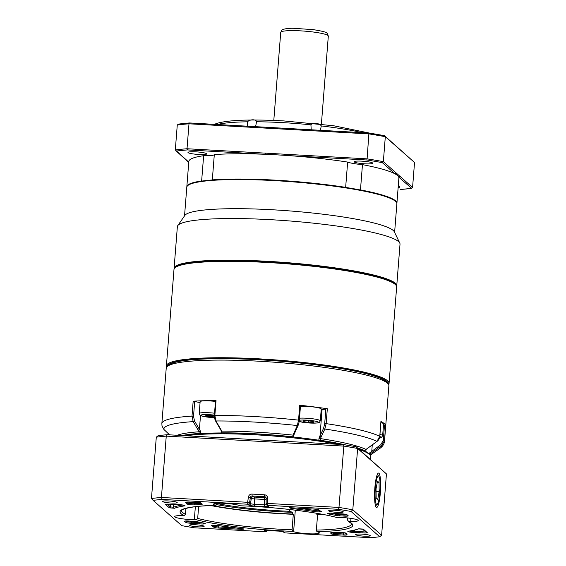 <?xml version="1.0" encoding="UTF-8"?>
<svg xmlns="http://www.w3.org/2000/svg" width="566" height="566" viewBox="0 0 566 566"><rect width="100%" height="100%" fill="white"/><g stroke="black" fill="none" stroke-linecap="round" stroke-linejoin="round"><path stroke-width="0.85" d="M199.6 433.471L199.013 433.471L199.147 431.787L200.626 431.419L200.456 433.57L199.6 433.471M177.193 435.268A98.887 12.855 4.5 0 1 199.147 431.787L193.169 421.635L191.994 416.109L193.169 401.209L200.067 402.61M321.177 409.897A13.641 1.776 -175.5 0 0 322.061 409.72L327.318 408.737L326.143 423.637L324.827 429.028L320.363 438.593A98.887 12.855 4.5 0 1 366.004 449.432L376.942 441.416L379.758 436.379L380.925 421.479A111.672 14.518 4.5 0 1 385.651 425.653L384.477 440.553L381.654 445.576L370.688 453.571A98.887 12.855 4.5 0 1 370.688 453.854L370.553 455.545A98.887 12.855 4.5 0 1 370.44 456.04M221.306 432.962L221.66 432.806A98.887 12.855 4.5 0 1 256.186 433.839A98.887 12.855 4.5 0 1 292.905 436.803L293.039 435.12L297.327 425.54L298.558 420.135L299.732 405.235A111.672 14.518 4.5 0 1 327.318 408.737M319.019 438.063L320.37 438.593L320.243 440.277L318.849 440.221L319.019 438.063L323.618 428.186L324.707 423.601L325.875 408.702M194.697 401.336L193.53 416.236L191.994 416.109A111.672 14.518 4.5 0 0 161.862 423.587L166.22 368.24A111.672 14.518 4.5 0 1 167.331 366.421A111.672 14.518 4.5 0 1 259.716 361.257A111.672 14.518 4.5 0 1 388.064 383.79A111.672 14.518 4.5 0 1 388.87 385.764L384.519 441.112A111.672 14.518 4.5 0 0 384.477 440.553L383.295 440.334L384.47 425.434L385.651 425.653M167.331 366.421L169.142 364.9A109.967 14.291 4.5 0 1 260.119 359.806A109.967 14.291 4.5 0 1 386.507 382.008L388.064 383.79M193.169 401.209A111.672 14.518 4.5 0 1 216.028 400.537L214.854 415.437L215.957 420.97L221.787 431.122A98.887 12.855 4.5 0 1 256.32 432.155A98.887 12.855 4.5 0 1 293.039 435.12L293.853 434.865M221.787 431.122L221.66 432.806M369.556 454.576L369.683 452.885L370.688 453.571L370.553 455.255A98.887 12.855 4.5 0 1 370.553 455.545M161.862 423.587L162.018 426.035L163.914 429.452L169.567 434.844L163.942 429.474M320.243 440.277A98.887 12.855 4.5 0 1 346.151 445.032M357.592 448.017A98.887 12.855 4.5 0 1 365.869 451.116L366.004 449.432L365.869 451.116M182.054 435.544A98.887 12.855 4.5 0 1 199.013 433.471M370.553 455.255L369.987 455.092M365.204 451.236L365.919 451.166M293.683 437.023L292.905 436.803M383.451 425.377L384.47 425.434M369.683 452.885L380.897 444.607L383.295 440.334M299.732 405.235L300.454 405.468M299.28 420.368L298.558 420.135A111.672 14.518 4.5 0 0 255.365 416.597A111.672 14.518 4.5 0 0 214.854 415.437L214.365 415.508L215.54 400.608L216.028 400.537M200.505 415.55L199.416 429.382L200.626 431.419M193.53 416.236L194.499 420.934A1.026 0.516 149.8 0 1 193.169 421.635A109.238 14.2 4.5 0 0 163.914 429.452L162.018 426.028M376.963 441.395L376.942 441.416A109.238 14.2 4.5 0 0 324.827 429.028A1.026 0.644 -155.5 0 1 323.618 428.186M321.191 436.994A1.026 0.651 -155.4 0 1 319.981 436.153L322.061 409.72M298.197 424.953A1.026 0.644 -155.5 0 1 298.169 425.257A1.026 0.644 -155.5 0 1 297.327 425.54A109.238 14.2 4.5 0 0 255.344 422.109A109.238 14.2 4.5 0 0 215.957 420.97A1.026 0.516 149.8 0 1 215.476 420.807L220.393 429.254A1.026 0.516 149.8 0 0 220.881 429.417M294.553 432.919A1.026 0.651 -155.4 0 1 294.532 433.223A1.026 0.651 -155.4 0 1 293.683 433.499M300.518 405.426L299.343 420.326C298.423 426.226 298.537 423.722 298.169 425.257L293.874 434.943L293.712 437.002M370.61 454.866L380.168 448.187A109.238 14.2 4.5 0 0 381.654 445.576L380.897 444.607M372.527 452.241L371.77 451.272L372.272 444.876M194.499 420.934L199.416 429.382A1.026 0.516 149.8 0 1 198.086 430.082M177.101 502.403A7.33 0.955 4.5 0 1 177.144 502.445A7.33 0.955 4.5 0 1 170.911 503.025A7.33 0.955 4.5 0 1 162.668 501.596A7.33 0.955 4.5 0 1 162.647 501.306A7.33 0.955 4.5 0 1 169.814 501.037A7.33 0.955 4.5 0 1 177.101 502.403M343.194 511.728A7.33 0.955 4.5 0 1 343.237 511.77A7.33 0.955 4.5 0 1 337.003 512.35A7.33 0.955 4.5 0 1 328.768 510.921A7.33 0.955 4.5 0 1 328.747 510.631A7.33 0.955 4.5 0 1 335.907 510.362A7.33 0.955 4.5 0 1 343.194 511.728M370.136 535.535A7.33 0.955 4.5 0 1 370.178 535.577A7.33 0.955 4.5 0 1 363.952 536.158A7.33 0.955 4.5 0 1 355.71 534.721A7.33 0.955 4.5 0 1 355.689 534.431A7.33 0.955 4.5 0 1 362.856 534.17A7.33 0.955 4.5 0 1 370.136 535.535M204.043 526.21A7.33 0.955 4.5 0 1 204.085 526.246A7.33 0.955 4.5 0 1 197.859 526.826A7.33 0.955 4.5 0 1 189.617 525.397A7.33 0.955 4.5 0 1 189.596 525.107A7.33 0.955 4.5 0 1 196.763 524.845A7.33 0.955 4.5 0 1 204.043 526.21M378.944 473.24A17.221 2.908 -86.8 0 1 380.352 492.689A17.221 2.908 -86.8 0 1 376.263 507.285A17.221 2.908 -86.8 0 1 376.157 507.171A17.221 2.908 -86.8 0 1 374.706 490.099A17.221 2.908 -86.8 0 1 378.06 473.296A17.221 2.908 -86.8 0 1 378.944 473.24M347.729 517.982L347.559 520.14L348.684 521.505L350.708 521.527A13.641 1.776 -175.5 0 0 358.193 520.536A13.641 1.776 -175.5 0 0 358.016 520.218A13.641 1.776 -175.5 0 0 338.482 517.402L336.197 517.345C315.488 511.869 274.729 506.952 240.302 505.792L239.199 505.431A13.641 1.776 -175.5 0 0 223.98 503.323A13.641 1.776 -175.5 0 0 213.453 504.221A13.641 1.776 -175.5 0 0 214.91 505.155L216.028 505.516C194.004 505.282 179.91 509.57 181.53 510.525A85.247 11.079 4.5 0 0 182.62 512.506A85.247 11.079 4.5 0 0 185.464 514.289L184.127 515.619L182.103 515.598A13.641 1.776 -175.5 0 0 174.618 516.588A13.641 1.776 -175.5 0 0 194.329 519.722L196.352 519.744L197.69 518.414L198.638 506.351M289.566 509.492L289.559 511.296L292.657 512.343L292.523 514.027L293.301 514.289L292.077 529.79L292.594 531.347L293.613 531.693A13.641 1.776 -175.5 0 0 308.831 533.802A13.641 1.776 -175.5 0 0 319.351 532.903A13.641 1.776 -175.5 0 0 319.182 532.585A13.641 1.776 -175.5 0 0 317.901 531.976L316.882 531.63L316.373 530.073L317.59 514.572L316.819 514.31L316.896 513.327M186.278 435.778A98.887 12.855 4.5 0 1 337.669 444.282M359.424 449.637A98.887 12.855 4.5 0 1 369.209 454.257A98.887 12.855 4.5 0 1 369.754 454.809A98.887 12.855 4.5 0 1 370.475 456.557L370.263 459.21M183.264 435.608A97.861 12.721 4.5 0 1 343.3 444.6M358.08 448.442A97.861 12.721 4.5 0 1 368.282 453.189A97.861 12.721 4.5 0 1 368.827 453.734L369.754 454.809M289.559 511.296A76.721 9.969 4.5 0 1 216.721 503.507M184.127 515.619A86.612 11.256 4.5 0 1 181.177 513.779A86.612 11.256 4.5 0 1 215.929 505.495L216.728 503.337M292.657 512.343A83.542 10.86 4.5 0 1 216.615 504.646M322.981 514.43A85.247 11.079 4.5 0 1 317.59 514.572M321.672 514.183A83.542 10.86 4.5 0 1 316.819 514.31M293.301 514.289A85.247 11.079 4.5 0 1 211.175 505.629M292.523 514.027A83.542 10.86 4.5 0 1 212.505 505.594M185.931 508.339L185.464 514.289M343.583 444.614L343.817 446.093L166.255 436.124A136.392 17.73 4.5 0 0 156.294 437.157L158.211 435.657A134.687 17.504 4.5 0 1 167.295 434.716L343.583 444.614A134.687 17.504 4.5 0 1 356.191 446.779L386.437 473.912L381.611 535.252L379.694 536.752A134.687 17.504 4.5 0 1 370.61 537.7L285.038 532.896A1.705 1.663 -48.5 0 1 284.04 532.486L283.226 531.764M156.294 437.157L151.469 498.505A136.392 17.73 4.5 0 1 161.423 497.464L247.632 502.304L248.417 497.033A3.41 3.332 131.5 0 1 252.012 494.09L264.485 494.79A3.41 3.332 131.5 0 1 267.591 498.115L267.541 503.422L338.984 507.433L343.817 446.093A136.392 17.73 4.5 0 1 357.627 448.463L356.191 446.779M151.469 498.505L153.117 500.372A134.687 17.504 4.5 0 1 162.201 499.424L161.423 497.464L166.255 436.124L167.295 434.716M379.694 536.752L351.097 511.487A134.687 17.504 4.5 0 0 338.489 509.322L338.984 507.433A136.392 17.73 4.5 0 1 352.802 509.803L381.611 535.252M386.437 473.912L357.627 448.463L352.802 509.803L351.097 511.487M266.897 530.476A1.705 1.663 -48.5 0 1 265.129 531.778L194.322 527.802A134.687 17.504 4.5 0 1 181.714 525.637L153.117 500.372M338.489 509.322L267.683 505.346A1.705 1.663 131.5 0 1 266.126 503.69L266.176 498.377A1.705 1.663 -48.5 0 0 264.626 496.715L252.153 496.014A1.705 1.663 -48.5 0 0 250.356 497.486L249.571 502.757A1.705 1.663 131.5 0 1 247.774 504.228L162.201 499.424M316.373 530.073A85.247 11.079 4.5 0 0 351.493 523.904C350.672 523.663 353.771 524.852 348.217 521.392L348.684 521.505A86.612 11.256 4.5 0 1 316.882 531.63M366.011 132.861L369.839 133.173M311.215 129.791L310.925 124.824C312.312 122.277 319.599 123.063 321.297 125.942L320.356 130.3M247.653 126.218L247.498 121.803C249.946 119.15 256.32 119.129 256.561 121.768L255.577 126.664M214.507 124.357L215.745 123.798M370.362 133.258L333.699 125.765L283.453 120.891C249.45 119.122 226.909 120.063 215.83 123.728L215.533 124.187M361.936 161.161A9.374 1.217 -175.5 0 0 354.083 161.749A9.374 1.217 -175.5 0 0 364.928 163.807A9.374 1.217 -175.5 0 0 372.782 163.22A9.374 1.217 -175.5 0 0 361.936 161.161M195.843 151.837A9.374 1.217 -175.5 0 0 187.99 152.424A9.374 1.217 -175.5 0 0 198.836 154.483A9.374 1.217 -175.5 0 0 206.689 153.895A9.374 1.217 -175.5 0 0 195.843 151.837M186.83 186.985A105.361 13.697 4.5 0 1 186.83 186.73L188.825 161.459A105.361 13.697 4.5 0 1 203.633 155.707A17.051 2.214 -175.5 0 0 214.309 154.596L212.321 179.875A105.361 13.697 4.5 0 1 275.048 180.137A105.361 13.697 4.5 0 1 345.656 187.36L347.644 162.081A17.051 2.214 -175.5 0 0 362.459 164.628A105.361 13.697 4.5 0 1 394.969 173.819A105.361 13.697 4.5 0 1 398.789 177.193A105.361 13.697 4.5 0 1 398.896 177.986L396.908 203.265A105.361 13.697 4.5 0 1 396.872 203.519M214.309 154.596A105.361 13.697 4.5 0 1 265.369 154.299A105.361 13.697 4.5 0 1 277.036 154.865A105.361 13.697 4.5 0 1 288.922 155.622A105.361 13.697 4.5 0 1 347.644 162.081M398.146 187.572A9.374 1.217 -175.5 0 0 399.73 187.021A9.374 1.217 -175.5 0 0 398.252 186.235M177.271 125.022L178.417 124.124A138.776 18.041 4.5 0 1 189.603 122.956L368.933 133.031A138.776 18.041 4.5 0 1 384.455 135.691L414.531 162.513L385.319 136.703A139.802 18.169 -175.5 0 0 369.067 133.916L188.987 123.805A139.802 18.169 -175.5 0 0 177.271 125.022L175.311 149.969L188.768 162.109M186.83 186.73A105.361 13.697 4.5 0 1 201.638 180.986L203.633 155.707M362.459 164.628L360.471 189.907A105.361 13.697 4.5 0 1 396.908 203.265M360.471 189.907A17.051 2.214 4.5 0 1 359.601 189.829M202.444 181.007A17.051 2.214 4.5 0 1 201.638 180.986M382.333 162.654A138.776 18.041 -175.5 0 0 366.81 159.994L367.101 158.855A139.802 18.169 4.5 0 1 383.352 161.65L382.333 162.654L394.969 173.819A1.026 0.998 -48.5 0 0 396.051 172.863L399.872 176.238A1.026 0.998 -48.5 0 1 398.789 177.193L411.687 188.351L400.233 189.518A138.776 18.041 -175.5 0 0 411.425 188.358L412.572 187.459L414.531 162.513M175.311 149.969A139.802 18.169 4.5 0 1 187.021 148.745L187.48 149.926L265.369 154.299L265.284 153.138L367.101 158.855L368.933 133.031M396.051 172.863L383.352 161.65L385.319 136.703L384.455 135.691M265.284 153.138L187.021 148.745L188.987 123.805L189.603 122.956M366.81 159.994L288.922 155.622L288.844 154.461M188.747 162.414L188.337 162.003A1.026 0.998 -48.5 0 0 188.761 162.223M188.337 162.003L176.295 151.087A138.776 18.041 -175.5 0 1 187.48 149.926M187.841 185.521L188.386 185.061A104.852 13.626 4.5 0 1 268.553 179.868A104.852 13.626 4.5 0 1 395.634 201.376L396.101 201.913A105.361 13.697 -175.5 0 0 268.404 180.306A105.361 13.697 -175.5 0 0 187.841 185.521A105.361 13.697 -175.5 0 0 186.794 187.24L184.537 215.865M394.615 232.393L396.865 203.774A105.361 13.697 -175.5 0 0 396.101 201.913M395.959 285.193A111.162 14.447 -175.5 0 0 260.657 261.534A111.162 14.447 -175.5 0 0 174.951 267.796M174.13 268.907A111.672 14.518 4.5 0 1 174.087 268.312A111.672 14.518 4.5 0 1 260.579 260.954A111.672 14.518 4.5 0 1 396.738 285.83A111.672 14.518 4.5 0 1 396.596 286.417M174.087 268.312L177.363 226.683A111.672 14.518 4.5 0 1 177.766 225.615L184.884 215.37A105.361 13.697 4.5 0 1 266.112 209.441A105.361 13.697 4.5 0 1 394.353 231.855L399.78 243.09A111.672 14.518 4.5 0 1 400.013 244.208L396.738 285.83M177.766 225.615A111.672 14.518 4.5 0 1 263.855 219.332A111.672 14.518 4.5 0 1 399.78 243.09M175.099 267.668L175.828 267.06A110.986 14.426 4.5 0 1 264.669 261.761A110.986 14.426 4.5 0 1 395.21 284.323L395.832 285.038A111.672 14.518 -175.5 0 0 264.485 262.334A111.672 14.518 -175.5 0 0 175.099 267.668A111.672 14.518 -175.5 0 0 173.988 269.487L166.404 365.884A111.672 14.518 4.5 0 1 256.9 358.731A111.672 14.518 4.5 0 1 389.061 383.408A111.672 14.518 4.5 0 1 388.594 384.555M389.061 383.408L396.646 287.012A111.672 14.518 -175.5 0 0 395.832 285.038M388.318 384.116A110.986 14.426 -175.5 0 0 256.978 359.502A110.986 14.426 -175.5 0 0 167.027 366.697M166.68 367.093A111.672 14.518 4.5 0 1 166.404 365.884M380.883 422.639A11.936 1.549 4.5 0 1 381.802 422.88A11.936 1.549 4.5 0 1 383.571 423.849L382.644 435.65A11.936 1.549 4.5 0 0 380.876 434.674A11.936 1.549 4.5 0 0 379.956 434.44M214.429 417.658L203.675 416.519L199.947 415.175L199.211 413.498L200.138 401.704A11.936 1.549 4.5 0 1 201.56 401.089A11.936 1.549 4.5 0 1 215.476 401.414M214.358 416.894L205.96 416.137L205.791 415.352L214.344 415.861M206.024 415.352L205.96 416.137M211.26 415.409L211.146 416.901M300.44 406.381A11.936 1.549 4.5 0 1 309.001 406.522A11.936 1.549 4.5 0 1 321.247 409.041L320.314 420.835A11.936 1.549 4.5 0 0 308.074 418.316A11.936 1.549 4.5 0 0 299.513 418.182M303.107 420.821L308.116 420.8L313.295 421.571L313.472 422.349L308.456 422.37L303.277 421.599L303.107 420.821M308.576 420.871L308.456 422.37M303.334 420.821L303.277 421.599M375.329 488.246A14.277 2.413 93.2 0 0 377.232 504.334A14.277 2.413 93.2 0 0 379.885 492.279A14.277 2.413 93.2 0 0 378.803 476.239A14.277 2.413 93.2 0 0 375.329 488.246M376.036 488.875L376.157 497.995L377.727 499.382L379.178 491.649L379.057 482.529L377.48 481.142L376.036 488.875M377.239 482.43L379.057 482.529M376.072 491.479L379.178 491.649M379.751 436.457L379.758 436.379A111.672 14.518 4.5 0 0 326.143 423.637L324.707 423.601M293.846 435.006L293.69 436.973M213.453 525.248A17.97 2.335 4.5 0 1 214.585 525.856A17.97 2.335 4.5 0 1 214.818 526.246A1.026 1.012 180 0 1 213.729 527.109A16.945 2.2 -175.5 0 0 213.509 526.741A16.945 2.2 -175.5 0 0 211.734 525.913A4.365 0.566 4.5 0 1 212.045 525.34L212.575 525.283A4.365 0.566 4.5 0 1 218.306 525.566A95.371 12.395 -175.5 0 0 242.029 528.694L243.967 529.125L241.774 529.352L241.668 528.665M319.026 509.924A4.365 0.566 4.5 0 1 319.082 510.016A16.945 2.2 -175.5 0 0 321.078 511.211A4.365 0.566 4.5 0 1 321.53 511.423A4.365 0.566 4.5 0 1 320.766 511.791L320.236 511.841A4.365 0.566 4.5 0 1 314.505 511.558A95.371 12.395 -175.5 0 0 290.783 508.431L291.037 507.773L314.038 509.067A4.365 0.566 4.5 0 1 319.026 509.924M318.417 509.697A1.026 1.012 0 0 0 319.082 510.016M320.023 510.886A1.026 0.828 84.1 0 0 320.766 511.791M350.312 530.943L351.04 531.163A3.346 0.432 -175.5 0 0 354.557 531.467A17.97 2.335 4.5 0 1 362.997 531.849A3.346 0.432 -175.5 0 0 366.032 531.828M350.029 530.986A3.346 0.432 -175.5 0 0 350.304 531.042A1.026 0.587 99.7 0 1 349.632 532.04A4.365 0.566 4.5 0 1 348.423 531.198A95.371 12.395 -175.5 0 0 358.313 528.863L363.492 529.295L367.221 532.592A4.365 0.566 4.5 0 1 362.926 532.917A16.945 2.2 -175.5 0 0 354.967 532.564A4.365 0.566 4.5 0 1 350.368 532.167L349.632 532.04M315.255 509.167L315.099 510.546A3.346 0.432 -175.5 0 0 317.314 510.773A3.346 0.432 -175.5 0 0 319.486 510.765A1.026 0.828 84.1 0 0 320.236 511.841M205.232 523.529A4.365 0.566 4.5 0 1 204.468 523.89L203.937 523.946A4.365 0.566 4.5 0 1 199.671 523.847A16.945 2.2 -175.5 0 0 191.492 523.295A4.365 0.566 4.5 0 1 185.818 522.404L184.636 521.364A4.365 0.566 4.5 0 1 188.825 521.024A25.47 3.311 -175.5 0 0 193.409 521.314A4.365 0.566 4.5 0 1 197.456 521.788A95.371 12.395 -175.5 0 0 203.802 523.076A4.365 0.566 4.5 0 1 205.232 523.529M203.739 523.083A1.026 0.828 84.1 0 0 204.468 523.89M346.272 533.285A4.365 0.566 4.5 0 1 346.272 533.469A16.945 2.2 -175.5 0 0 346.894 534.587A4.365 0.566 4.5 0 1 347.064 534.686A4.365 0.566 4.5 0 1 343.463 535.061L336.19 534.658A4.365 0.566 4.5 0 1 331.145 533.717A25.47 3.311 -175.5 0 0 330.827 533.243A25.47 3.311 -175.5 0 0 330.615 533.08A4.365 0.566 4.5 0 1 331.881 532.648A95.371 12.395 -175.5 0 0 337.973 532.288A4.365 0.566 4.5 0 1 343.788 532.648L344.524 532.776A4.365 0.566 4.5 0 1 346.272 533.285M345.515 533.009A1.026 1.005 55.4 0 0 346.272 533.469M332.157 532.648A26.496 3.446 4.5 0 1 332.235 532.854A3.346 0.432 -175.5 0 0 332.277 532.917A3.346 0.432 -175.5 0 0 336.105 533.568L343.378 533.979A3.346 0.432 -175.5 0 0 345.663 533.957M331.145 533.717A1.026 1.012 -10.3 0 0 332.235 532.854L332.27 532.641M343.47 532.613L343.463 535.061M191.294 521.201L191.244 522.199A17.97 2.335 4.5 0 1 194.039 522.326A17.97 2.335 4.5 0 1 199.918 522.786A3.346 0.432 -175.5 0 0 202.762 522.892M336.176 532.429L336.19 534.658M339.331 513.758L339.267 514.727A26.496 3.446 4.5 0 1 344.029 515.025A3.346 0.432 -175.5 0 0 344.489 515.053A3.346 0.432 -175.5 0 0 346.986 514.996M336.275 513.567L336.169 514.36A3.346 0.432 -175.5 0 0 339.119 514.72A3.346 0.432 -175.5 0 0 339.267 514.727L339.402 515.817A4.365 0.566 4.5 0 1 335.355 515.336A95.371 12.395 -175.5 0 0 329.009 514.048A4.365 0.566 4.5 0 1 328.344 513.235L328.874 513.178A4.365 0.566 4.5 0 1 333.141 513.284A16.945 2.2 -175.5 0 0 341.319 513.836A4.365 0.566 4.5 0 1 346.993 514.72L348.175 515.76A4.365 0.566 4.5 0 1 343.979 516.1A25.47 3.311 -175.5 0 0 339.402 515.817M184.389 505.926A95.371 12.395 -175.5 0 0 174.498 508.268L169.319 507.829L165.59 504.532A4.365 0.566 4.5 0 1 169.885 504.207A16.945 2.2 -175.5 0 0 177.844 504.561A4.365 0.566 4.5 0 1 182.443 504.957L183.179 505.084A4.365 0.566 4.5 0 1 184.926 505.594A4.365 0.566 4.5 0 1 184.389 505.926A1.026 0.877 -98.3 0 1 183.625 505.183M187.622 502.035A17.97 2.335 4.5 0 1 187.643 502.049A17.97 2.335 4.5 0 1 187.87 502.488L187.205 503.492A1.026 1.005 -124.6 0 1 186.539 503.655A16.945 2.2 -175.5 0 0 186.561 502.933A16.945 2.2 -175.5 0 0 185.917 502.537A4.365 0.566 4.5 0 1 189.348 502.063L196.621 502.474A4.365 0.566 4.5 0 1 201.609 503.33A4.365 0.566 4.5 0 1 201.666 503.407A25.47 3.311 -175.5 0 0 202.196 504.051A4.365 0.566 4.5 0 1 202.232 504.08A4.365 0.566 4.5 0 1 200.93 504.483A1.026 0.708 -92.7 0 1 200.307 503.393A3.346 0.432 -175.5 0 0 201.071 503.308M201.666 503.407A1.026 1.012 169.7 0 1 201.015 503.11M240.217 505.778A86.612 11.256 4.5 0 1 336.459 517.381M292.077 529.79A85.247 11.079 4.5 0 1 197.69 518.414M292.594 531.347A86.612 11.256 4.5 0 1 196.352 519.744M265.129 531.778L264.18 530.936A5.002 0.651 4.5 0 1 268.298 530.505L278.366 531.071A5.002 0.651 4.5 0 1 284.082 532.054L285.038 532.896M266.126 503.69L267.541 503.422L267.683 505.346L268.631 506.188A5.002 0.651 4.5 0 1 264.513 506.62L254.445 506.054A5.002 0.651 4.5 0 1 248.722 505.07L247.774 504.228L247.632 502.304L249.571 502.757L250.519 503.599A3.297 0.432 -175.5 0 0 254.297 504.249L264.364 504.815A3.297 0.432 -175.5 0 0 266.544 504.801M241.774 529.352L218.773 528.064A4.365 0.566 4.5 0 1 213.729 527.109M200.93 504.483A95.371 12.395 -175.5 0 0 194.838 504.837A4.365 0.566 4.5 0 1 189.023 504.476L188.287 504.348A4.365 0.566 4.5 0 1 186.539 503.655M215.038 503.535L214.91 505.155M195.355 506.69L194.329 519.722M295.303 510.171L293.613 531.693M350.955 518.385L350.708 521.527M189.108 502.063L188.952 503.351L189.695 503.471A3.346 0.432 -175.5 0 0 194.152 503.754A96.39 12.53 4.5 0 1 200.307 503.393L200.322 502.926M187.679 503.004A3.346 0.432 -175.5 0 0 188.952 503.351A1.026 0.587 99.7 0 1 188.287 504.348M194.188 502.346L194.152 503.754A1.026 0.771 -94.1 0 0 194.838 504.837M189.858 502.099L189.695 503.471A1.026 0.587 99.7 0 1 189.023 504.476M196.621 502.474L186.412 502.084M186.787 502.07A1.026 0.962 115.2 0 1 185.917 502.537M202.196 504.051A1.026 0.99 125.1 0 1 201.687 503.874L200.739 502.58M173.621 504.447L173.592 507.214A96.39 12.53 4.5 0 1 182.606 504.999M170.798 504.285L170.401 506.945L173.592 507.214A1.026 0.983 -112.6 0 0 174.498 508.268M167.218 504.136L170.401 506.945A1.026 0.998 -48.5 0 1 169.319 507.829M184.332 505.346L177.922 504.575L166.255 504.179M165.59 504.532A1.026 0.998 -48.5 0 0 166.411 504.193M344.107 514.062L343.979 516.1M330.162 513.136A96.39 12.53 4.5 0 1 336.169 514.36A1.026 0.729 -77.9 0 1 335.355 515.336M199.961 522.333L199.671 523.847M186.978 520.953L186.9 521.519A3.346 0.432 -175.5 0 0 191.244 522.199L191.492 523.295M186.264 520.961L186.9 521.519A1.026 0.998 131.5 0 1 185.818 522.404M348.175 515.76A1.026 0.998 131.5 0 1 347.574 515.52L346.449 514.522A1.026 0.998 -48.5 0 0 346.993 514.72M333.098 513.277L329.065 513.185A1.026 0.828 -95.9 0 1 328.874 513.178M329.214 513.15A1.026 0.828 -95.9 0 1 329.065 513.185L328.535 513.242A1.026 0.828 -95.9 0 1 328.344 513.235M328.712 513.199A1.026 0.828 -95.9 0 1 328.535 513.242L328.245 513.249M329.009 514.048A1.026 0.658 -79.1 0 0 329.745 513.143M346.463 534.446L346.548 534.509A1.026 0.962 -64.8 0 0 346.894 534.587M330.615 533.08A1.026 0.99 -54.9 0 0 331.457 532.698M184.636 521.364A1.026 0.998 -48.5 0 0 185.464 521.017M185.301 521.01L193.466 521.314M193.409 521.314L197.322 521.781A1.026 0.729 102.1 0 1 197.201 521.739M203.187 522.977A1.026 0.828 84.1 0 0 203.937 523.946M197.456 521.788A1.026 0.729 102.1 0 1 197.322 521.781L203.689 523.069A1.026 0.658 100.9 0 1 203.576 523.034M203.802 523.076A1.026 0.658 100.9 0 1 203.689 523.069L204.63 523.281M297.758 508.162A96.39 12.53 4.5 0 1 315.099 510.546A1.026 0.502 -81.2 0 1 314.505 511.558M363.195 529.323L362.926 532.917M354.62 530.087L354.557 531.467A1.026 0.488 90.4 0 0 354.967 532.564M351.083 530.809L351.04 531.163A1.026 0.587 99.7 0 1 350.368 532.167M218.773 525.651L218.688 526.974L235.208 527.908M214.967 525.262L214.818 526.246A3.346 0.432 -175.5 0 0 218.688 526.974L218.773 528.064M290.783 508.431L291.087 507.773M291.037 507.773L314.08 509.067M314.038 509.067L318.432 509.676M348.423 531.198A1.026 0.877 81.7 0 0 348.875 531.134M358.313 528.863A1.026 0.983 67.4 0 0 358.745 528.807L362.891 529.054M363.492 529.295A1.026 0.998 131.5 0 1 363.011 529.139M367.221 532.592A1.026 0.998 131.5 0 1 366.619 532.344L362.983 529.132M212.406 525.298A1.026 0.828 -95.9 0 1 212.045 525.34M212.611 525.305A1.026 0.891 107.9 0 1 211.734 525.913M266.169 499.495A2.922 0.382 4.5 0 1 264.718 499.467L254.65 498.901A2.922 0.382 4.5 0 1 251.304 498.328L250.519 503.599A1.705 1.663 -48.5 0 1 248.722 505.07M252.012 494.09L252.153 496.014L253.101 496.856L254.502 497.097L254.445 506.054M253.101 496.856A1.705 1.663 131.5 0 0 251.304 498.328L250.356 497.486L248.417 497.033M254.502 497.097L264.57 497.663L264.513 506.62M264.57 497.663L265.581 497.556L264.626 496.715L264.485 494.79M268.631 506.188A1.705 1.663 131.5 0 1 267.633 505.785L266.685 504.943M266.013 497.641A1.705 1.663 -48.5 0 0 265.581 497.556M264.18 530.936A1.705 1.663 -48.5 0 0 265.383 530.526M278.366 531.071L283.092 531.644M284.082 532.054A1.705 1.663 131.5 0 1 283.262 531.778M267.591 498.115L266.176 498.377M256.561 121.768A85.247 11.079 4.5 0 1 283.007 122.645A85.247 11.079 4.5 0 1 310.925 124.824M321.297 125.942A85.247 11.079 4.5 0 1 362.063 132.642M217.386 124.52A85.247 11.079 4.5 0 1 247.498 121.803M399.872 176.238L412.572 187.459M379.567 437.73A10.23 1.33 -175.5 0 0 379.786 436.52M214.401 415.133A10.23 1.33 -175.5 0 0 201.998 414.793A10.23 1.33 -175.5 0 0 203.244 416.392A10.23 1.33 -175.5 0 0 214.429 417.644M199.211 413.498A11.936 1.549 4.5 0 1 200.633 412.89A11.936 1.549 4.5 0 1 214.549 413.215M299.216 421.493A10.23 1.33 -175.5 0 0 308.583 422.943A10.23 1.33 -175.5 0 0 318.481 422.335A10.23 1.33 -175.5 0 0 307.989 420.227A10.23 1.33 -175.5 0 0 299.35 420.248M280.729 32.354L281.981 30.076C281.422 30.168 284.443 28.074 293.676 28.3L313.345 29.658C322.358 31.08 326.957 32.312 327.134 33.352L328.315 36.104A23.871 3.106 -175.5 0 0 328.011 35.552A23.871 3.106 -175.5 0 0 302.732 30.988A23.871 3.106 -175.5 0 0 280.729 32.354L273.795 120.431M380.168 448.187C382.842 446.22 384.293 443.864 384.519 441.112M366.053 449.461L376.977 441.445C378.527 440.362 379.468 438.685 379.8 436.421L380.968 421.521M214.365 415.508C213.976 416.173 214.344 417.934 215.476 420.807M221.313 430.988L221.165 432.877M221.32 431.009L220.393 429.254M187.87 502.488L187.94 502.028M201.015 503.082L196.643 502.481M346.392 514.473L333.119 513.291M346.548 534.509L345.083 532.797M345.677 533.038L338.121 532.295L331.244 532.698M289.431 507.766L291.058 507.787M320.844 511.176C318.821 510.447 317.915 509.725 318.142 509.004M358.738 528.814L358.78 528.793C356.439 529.762 353.064 530.561 348.649 531.198L348.507 531.205M243.366 528.877L218.228 525.566L211.939 525.347M265.178 530.505L278.401 531.092M379.545 437.787L381.654 437.193L382.644 435.65M382.008 378.569L381.972 378.972M174.13 362.205L174.095 362.608M299.209 421.55L308.59 422.958C321.523 423.191 318.679 423.014 320.314 420.835M377.232 504.334L375.541 505.891M378.803 476.239L377.388 474.605M321.389 124.173L328.315 36.104"/></g></svg>
